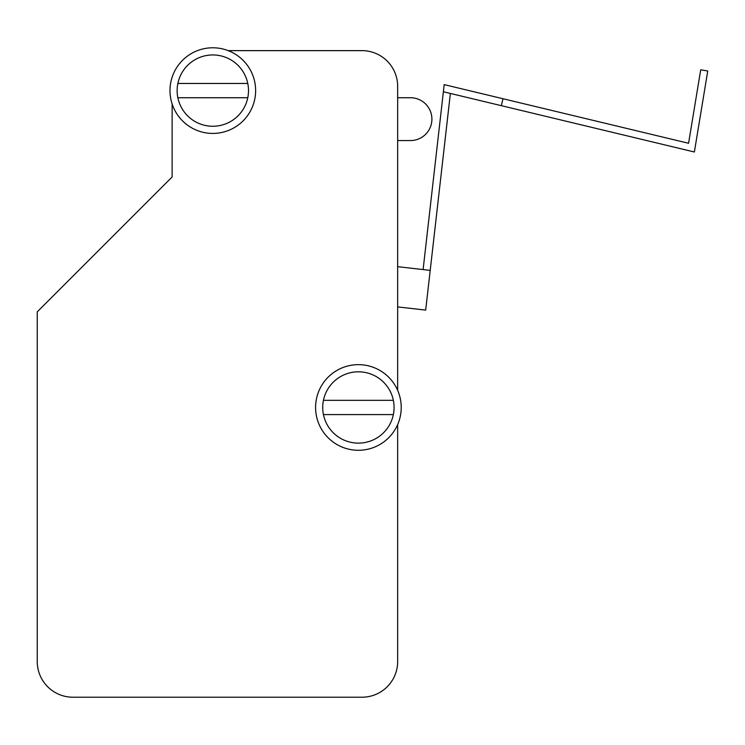 <?xml version="1.0" encoding="UTF-8"?>
<svg xmlns="http://www.w3.org/2000/svg" width="745" height="745" viewBox="0 0 745 745"><rect width="100%" height="100%" fill="white"/><g stroke="black" fill="none" stroke-linecap="round" stroke-linejoin="round"><path stroke-width="1.12" d="M397.653 424.585L397.653 661.532A35.686 35.686 0 0 1 361.968 697.218L72.935 697.218A35.686 35.686 0 0 1 37.25 661.532L37.25 311.838L172.132 176.956L172.132 103.974L172.132 176.956M361.968 50.632L228.184 50.632L361.968 50.632A35.686 35.686 0 0 1 397.653 86.318L397.653 390.352L397.653 86.318M450.371 93.442L425.684 310.097L397.653 306.903M501.338 105.669L443.377 91.765L444.188 84.623L688.576 143.273L700.71 69.825L707.75 70.989L694.368 151.999L501.338 105.669L503.005 98.731M423.113 269.578L443.377 91.765M397.653 266.673L430.21 270.388M212.809 133.42A42.819 42.819 0 0 1 169.99 90.601A42.819 42.819 0 0 1 212.809 47.782A42.819 42.819 0 0 1 255.628 90.601A42.819 42.819 0 0 1 212.809 133.42M247.778 97.735A35.686 35.686 0 0 1 177.133 90.601A35.686 35.686 0 0 1 247.778 83.468A35.686 35.686 0 0 1 247.778 97.735L177.85 97.735M247.778 83.468L177.85 83.468M358.401 450.287A42.819 42.819 0 0 1 315.582 407.468A42.819 42.819 0 0 1 358.401 364.65A42.819 42.819 0 0 1 401.22 407.468A42.819 42.819 0 0 1 358.401 450.287M393.36 414.602A35.686 35.686 0 0 1 322.715 407.468A35.686 35.686 0 0 1 393.36 400.335A35.686 35.686 0 0 1 393.36 414.602L323.442 414.602M393.36 400.335L323.442 400.335M397.653 140.554L410.495 140.554A21.409 21.409 0 0 0 431.904 119.144A21.409 21.409 0 0 0 410.495 97.735L397.653 97.735"/></g></svg>

